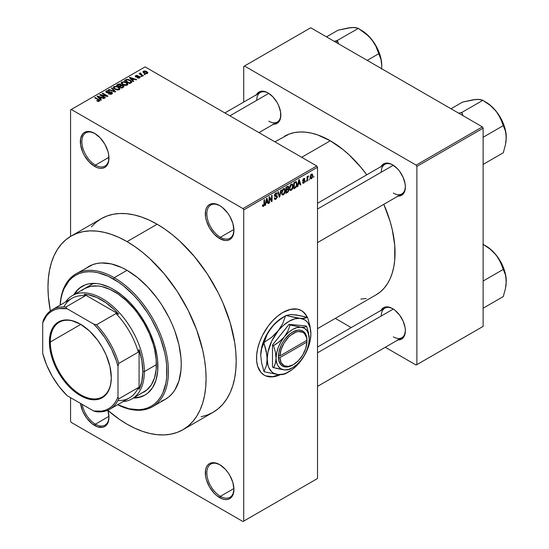 <?xml version="1.0" encoding="UTF-8"?>
<svg xmlns="http://www.w3.org/2000/svg" width="549" height="549" viewBox="0 0 549 549"><rect width="100%" height="100%" fill="white"/><g stroke="black" fill="none" stroke-linecap="round" stroke-linejoin="round"><path stroke-width="0.82" d="M220.012 205.772A19.167 11.062 -120 0 0 206.836 214.021A19.167 11.062 -120 0 0 220.389 237.278L219.634 238.582A20.231 11.68 60 0 1 205.326 213.801A20.231 11.68 60 0 1 219.634 205.546L214.158 203.638L211.688 203.741L209.519 204.544L207.742 206.019L206.417 208.112L205.601 210.741L205.601 217.184L206.417 220.753L209.519 227.904L214.158 234.162L219.634 238.582L225.104 240.483L227.581 240.387L229.75 239.584L231.527 238.108L232.851 236.015L233.936 230.319L232.851 223.368L229.75 216.224L227.581 212.916L222.42 207.474L219.634 205.546A20.231 11.68 60 0 1 233.936 230.319A20.231 11.68 60 0 1 219.634 238.582L220.389 237.278A19.167 11.062 60 0 1 207.865 220.389A19.167 11.062 60 0 1 210.802 205.031A19.167 11.062 60 0 1 220.012 205.772M220.012 464.831A19.167 11.062 -120 0 0 206.836 473.08A19.167 11.062 -120 0 0 220.389 496.337L219.634 497.641A20.231 11.68 60 0 1 205.326 472.867A20.231 11.68 60 0 1 219.634 464.605L214.158 462.704L211.688 462.807L209.519 463.603L207.742 465.085L206.417 467.172L205.601 469.807L205.601 476.251L206.417 479.819L209.519 486.963L214.158 493.228L216.841 495.713L222.42 498.938L225.104 499.549L227.581 499.446L229.75 498.643L231.527 497.168L232.851 495.074L233.936 489.385L232.851 482.434L229.75 475.283L227.581 471.982L225.104 469.024L219.634 464.605A20.231 11.68 60 0 1 219.634 464.612A20.231 11.68 60 0 1 233.936 489.385A20.231 11.68 60 0 1 219.634 497.641L220.389 496.337A19.167 11.062 60 0 1 207.865 479.449A19.167 11.062 60 0 1 210.802 464.097A19.167 11.062 60 0 1 220.012 464.831M107.92 410.446A20.231 11.68 60 0 1 108.963 417.233A20.231 11.68 60 0 1 94.654 425.489L95.409 424.185A19.167 11.062 -120 0 0 108.956 416.787A19.167 11.062 60 0 1 104.989 425.132A19.167 11.062 60 0 1 95.409 424.185L108.942 416.368L95.409 424.185A19.167 11.062 60 0 1 82.199 404.387A19.167 11.062 -120 0 0 95.409 424.185L94.654 425.489A20.231 11.68 60 0 1 80.531 403.426L82.762 411.283L86.708 418.118L91.868 423.56L97.448 426.786L102.601 427.294L104.77 426.491L106.547 425.015L107.872 422.922L108.963 417.233L107.872 410.281M95.039 133.613A19.167 11.062 -120 0 0 81.856 141.862A19.167 11.062 -120 0 0 95.409 165.119L94.654 166.422A20.231 11.68 60 0 1 80.353 141.649A20.231 11.68 60 0 1 94.654 133.393L89.185 131.486L86.708 131.588L84.539 132.391L82.762 133.867L80.628 138.588L80.628 145.032L82.762 152.217L84.539 155.744L89.185 162.01L94.654 166.422L97.448 167.72L100.131 168.33L102.601 168.227L104.77 167.424L106.547 165.949L107.872 163.856L108.688 161.228L108.688 154.784L107.872 151.215L104.77 144.064L100.131 137.806L94.654 133.393A20.231 11.68 60 0 1 108.963 158.167A20.231 11.68 60 0 1 94.654 166.422L95.409 165.119A19.167 11.062 60 0 1 82.892 148.23A19.167 11.062 60 0 1 85.829 132.879A19.167 11.062 60 0 1 95.039 133.613M302.945 311.667L305.814 314.968L307.049 317.322A37.263 21.514 120 0 0 301.353 310.542M282.872 312.47A37.263 21.514 -60 0 1 301.504 310.631A37.263 21.514 -60 0 1 307.303 317.391L304.784 313.349L301.504 310.631L297.517 309.149L290.524 309.368L282.872 312.47L277.732 316.025L272.791 320.609L268.235 326.051L262.504 335.357L259.636 341.972L257.659 348.629L256.651 355.059L256.651 361.022L257.659 366.293L260.967 372.455L264.241 375.173A37.263 21.514 -60 0 1 258.531 345.314A37.263 21.514 -60 0 1 282.872 312.47M317.507 203.26L384.801 164.405A17.033 9.834 60 0 1 392.947 165.043A17.033 9.834 -120 0 0 381.274 172.208M380.992 166.608A18.103 10.452 60 0 1 392.569 164.817L390.071 163.657L385.453 163.204L383.518 163.918L380.745 167.116M224.884 112.95L260.281 92.513A17.033 9.834 60 0 1 268.427 93.152A17.033 9.834 -120 0 0 256.747 100.316M256.465 94.716A18.103 10.452 60 0 1 268.042 92.925L265.544 91.765L260.933 91.306L258.991 92.026L256.218 95.217M317.507 347.05L384.801 308.195A17.033 9.834 60 0 1 392.947 308.833A17.033 9.834 -120 0 0 381.274 315.998M380.992 310.398A18.103 10.452 60 0 1 392.569 308.607L390.071 307.447L385.453 306.994L383.518 307.708L380.745 310.906M108.942 157.309L95.409 165.119L108.942 157.309M233.922 488.528L220.389 496.337L233.922 488.528M233.922 229.461L220.389 237.278L233.922 229.461M85.129 269.003L88.698 266.512A76.661 44.256 60 0 1 127.032 270.314L137.607 277.616L147.777 287.052L157.144 298.244L161.42 304.372L168.934 317.384L172.098 324.15L174.836 330.999L178.905 344.683L180.978 357.914L181.239 364.2L180.978 370.184L178.905 381.02L174.836 390.01L172.098 393.702L168.934 396.803L165.359 399.295L161.42 401.141M201.064 416.773L207.296 415.03L213.039 412.333A111.797 64.549 -120 0 0 230.182 322.75A111.797 64.549 -120 0 0 157.144 224.239L127.032 241.622A111.797 64.549 60 0 1 200.062 340.14A111.797 64.549 60 0 1 182.927 429.723A111.797 64.549 60 0 1 127.032 424.185A111.797 64.549 60 0 1 107.721 410.268L119.284 419.271L127.032 424.185L134.78 428.22L142.452 431.336L149.98 433.504L157.282 434.698L164.295 434.918L170.952 434.156L177.183 432.42L182.927 429.723L188.135 426.093L192.761 421.563L196.748 416.183L200.062 410L202.677 403.076L204.564 395.472L205.703 387.271L206.081 378.542L205.703 369.374L204.564 359.856L202.677 350.084L196.748 330.127L188.135 310.274L177.183 291.293L164.295 273.917L149.98 258.799L142.452 252.279L134.78 246.535L127.032 241.622L157.144 224.239L149.397 220.204L141.724 217.088L134.196 214.92L126.894 213.719L119.881 213.499L113.224 214.261L106.993 216.004L101.249 218.701L96.041 222.331L91.415 226.854M284.519 136.248A91.566 52.869 -120 0 1 330.306 140.777L342.933 149.506L349.102 154.852L360.823 167.232L366.773 174.815A91.566 52.869 -120 0 0 330.306 140.777L301.696 157.295L330.306 140.777L317.672 134.924L311.509 133.146L305.525 132.165L299.781 131.986L294.333 132.611L289.227 134.038L274.877 141.814M376.086 294.84A91.566 52.869 -120 0 0 383.806 204.324L390.119 221.467L392.261 229.612L394.738 245.417L394.738 260.075L393.805 266.793L392.261 273.018L390.119 278.693L387.409 283.758L384.142 288.163L380.354 291.869L376.086 294.84L317.507 328.666M317.507 478.515L317.507 167.294L243.722 209.89L243.722 521.118L317.507 478.515L242.974 521.55L71.315 422.449L70.567 421.145L70.567 397.668L70.567 421.145L71.315 422.449L242.974 521.55L317.507 478.515L317.507 167.294L316.752 165.99L242.974 208.586L71.315 109.484L145.101 66.889L316.752 165.99L317.507 167.294L243.722 209.89L243.722 521.118L317.507 478.515M309.43 178.912L308.95 180.058L309.43 178.912M307.515 178.59L307.515 180.889L307.035 181.163L307.035 176.737L307.515 176.462L307.515 177.169L307.968 176.14L308.538 176.03L307.515 178.59L308.538 176.03L307.515 177.169L307.515 176.462L307.035 176.737L307.035 181.163L307.515 180.889L307.035 180.607L307.515 180.889L307.515 178.59L307.035 178.315L307.515 178.59M306.143 180.806L305.663 181.952L306.143 180.806M304.915 181.04L304.221 182.769L302.911 183.208L302.588 182.392L303.062 182.035L303.645 182.556L304.421 181.575L304.311 181.095L302.739 180.916L303.309 178.885L304.668 178.569L304.846 179.187L304.366 179.544L303.748 179.187L303.13 180.086L304.633 180.257L304.915 181.04L304.633 180.257L303.13 180.086L303.748 179.187L304.366 179.544L304.846 179.187L304.53 178.452L303.734 178.562L302.657 180.449L304.434 181.424L303.789 182.488L303.062 182.035L302.588 182.392L302.973 183.249L303.755 183.14L302.595 182.467L303.755 183.14L304.915 181.04L303.679 180.326L304.915 181.04M298.231 184.43L297.819 186.482L297.318 186.777L298.773 179.846L299.274 179.557L300.804 184.759L300.303 185.047L299.891 183.469L298.231 184.43L299.891 183.469L300.303 185.047L300.804 184.759L299.274 179.557L298.773 179.846L297.318 186.777L297.819 186.482L297.428 186.255L297.819 186.482L298.231 184.43L297.853 184.21L298.231 184.43M289.92 190.174L291.293 190.331L289.536 189.316L291.293 190.331L290.174 190.407L289.549 189.378L289.941 185.761L291.176 184.155L292.521 184.08L293.125 185.631L292.789 188.293L291.293 190.331L292.665 188.609L293.139 186.145L292.391 183.99L291.293 184.087L289.447 188.355L290.208 190.434M282.049 194.717L283.421 194.874L281.664 193.859L283.421 194.874L282.303 194.95L281.678 193.921L282.069 190.304L283.421 188.63L284.65 188.623L285.254 190.18L284.917 192.836L283.421 194.874L284.794 193.152L285.267 190.695L284.519 188.533L283.421 188.63L281.575 192.898L282.337 194.977M263.465 205.683L262.889 204.756L262.408 205.106L262.697 206.41L263.445 206.41L262.463 205.841L263.445 206.41L262.648 206.355L262.408 205.106L262.889 204.756L263.218 205.751L263.911 205.154L264.055 199.891L264.529 199.616L264.364 205.175L263.445 206.41L264.529 203.748L264.529 199.616L264.055 199.891L263.987 204.928L263.465 205.683L262.415 205.305M280.292 374.672L275.227 376.436L270.451 376.909L266.155 376.072L264.241 375.173A37.263 21.514 -60 0 0 280.203 374.713M265.929 203.082L265.51 205.134L265.009 205.429L266.471 198.498L266.972 198.21L268.502 203.411L268.001 203.7L267.583 202.121L265.929 203.082L267.583 202.121L268.001 203.7L268.502 203.411L266.972 198.21L266.471 198.498L265.009 205.429L265.51 205.134L265.119 204.907L265.51 205.134L265.929 203.082L265.551 202.862L265.929 203.082M269.525 197.949L269.525 202.821L269.051 203.096L269.051 197.009L269.559 196.714L271.583 200.426L271.583 195.547L272.057 195.272L272.057 201.353L271.542 201.655L269.525 197.949L271.542 201.655L272.057 201.353L272.057 195.272L271.583 195.547L271.583 200.426L269.559 196.714L269.051 197.009L269.051 203.096L269.525 202.821L269.051 202.54L269.525 202.821L269.525 197.949L269.051 197.674L269.525 197.949M275.831 193.722L276.785 194.36L277.259 194.003L275.694 193.097L277.259 194.003L276.82 192.884L275.818 193.022L274.459 195.478L274.836 196.418L275.728 196.412L274.466 195.684L276.922 196.878L275.948 198.477L275.145 198.573L274.795 197.722L274.322 198.079L274.823 199.362L275.907 199.212L277.396 196.59L275.879 195.712L277.396 196.59L277.3 197.324L275.735 199.301L274.96 199.417L274.411 198.786L274.795 197.722L275.111 198.546L275.715 198.587L276.881 197.215L276.696 196.336L275.001 196.48L274.534 196.027L274.651 194.428L275.543 193.207L276.669 192.823L277.259 194.003L276.785 194.36L276.463 193.605L275.66 193.838L275.008 195.657L276.991 195.622L277.396 196.59L276.669 195.561L275.083 195.753L275.831 193.722L276.497 193.619L275.646 193.131M281.253 189.961L279.75 196.919L279.283 197.187L277.863 191.924L278.357 191.635L279.489 196.357L280.752 190.249L281.253 189.961L280.752 190.249L279.489 196.357L278.357 191.635L277.863 191.924L279.283 197.187L279.75 196.919L279.105 196.549L279.75 196.919L281.253 189.961M288.898 189.851L288.184 191.896L285.954 193.337L285.954 187.25L288.403 186.235L288.753 187.346L288.246 188.732L288.898 189.851L288.246 188.732L288.76 187.161L288.369 186.214L285.954 187.25L285.954 193.337L287.436 192.479L286.825 192.123L287.436 192.479L288.898 189.851L287.367 188.966L288.898 189.851M297.043 183.86L296.295 186.976L293.825 188.787L293.825 182.707L296.24 181.623L297.043 183.86L295.925 181.602L293.825 182.707L293.825 188.787L295.232 187.978L294.614 187.621L295.232 187.978L297.043 183.86L296.542 183.565L297.043 183.86M312.786 175.584L312.093 178.102L310.569 178.727L310.123 176.778L310.816 174.692L312.319 174.074L312.786 175.584L312.264 174.04L311.448 174.108L310.116 177.169L310.645 178.775L311.448 178.693L310.178 177.958L311.448 178.693L312.786 175.584L312.257 175.282L312.786 175.584M313.946 176.304L313.465 177.451L313.946 176.304M70.567 109.917L70.567 236.42L70.567 109.917L71.315 109.484L242.974 208.586L243.722 209.89L242.974 208.586L316.752 165.99L145.101 66.889L70.567 109.917M145.307 74.589L144.071 74.431L145.307 74.589M142.019 76.489L140.784 76.332L142.019 76.489M133.695 81.293L132.535 80.147L134.189 79.193L136.179 79.859L136.68 79.571L129.88 77.409L129.379 77.704L133.187 81.588L133.695 81.293L132.535 80.147L134.189 79.193L136.179 79.859L136.68 79.571L129.88 77.409L129.379 77.704L133.187 81.588L133.695 81.293M125.035 85.418L127.594 84.834L127.848 84.011L127.265 83.105L124.232 81.684L121.439 82.281L121.247 83.208L121.905 84.072L125.035 85.418L127.238 85.102L127.8 83.846L126.387 82.48L121.83 81.979L121.192 82.878L122.756 84.649L125.035 85.418M117.163 89.961L119.723 89.377L119.977 88.561L119.394 87.648L116.361 86.227L113.568 86.824L113.375 87.751L114.034 88.615L117.163 89.961L119.366 89.645L119.929 88.389L118.515 87.023L113.959 86.522L113.32 87.428L114.885 89.192L117.163 89.961M111.344 92.527L111.275 94.236L111.275 93.605L108.894 93.556L108.894 94.078L108.894 93.556L108.482 93.872L111.852 93.989L112.476 93.357L112.092 92.431L110.363 91.875L107.082 92.349L106.561 91.848L106.904 91.312L109.375 90.99L107.879 90.564L106.355 90.914L105.765 91.731L106.437 92.534L107.748 92.891L111.234 92.465L111.742 93.069L111.152 93.673L108.482 93.872L110.843 94.339L112.511 93.152L111.811 92.239L106.931 92.266L106.986 91.264L109.375 90.99L106.355 90.914L105.765 91.676L106.437 92.534L111.344 92.527L111.742 94.044M101.387 99.945L100.227 98.799L101.888 97.839L103.871 98.511L104.379 98.223L97.578 96.061L97.07 96.35L100.886 100.234L101.387 99.945L100.227 98.799L101.888 97.839L103.871 98.511L104.379 98.223L97.578 96.061L97.07 96.35L100.886 100.234L101.387 99.945M98.264 101.4L99.644 100.989L99.506 100.09L95.135 97.468L94.654 97.749L98.964 100.35L98.6 100.892L96.713 100.831L98.264 101.4L99.815 100.625L95.135 97.468L94.654 97.749L98.916 100.282L98.793 100.81L96.713 100.831L98.264 101.4M105.401 97.626L101.188 95.197L107.419 96.466L107.933 96.164L102.663 93.124L102.183 93.399L106.41 95.842L100.165 94.565L99.65 94.86L104.921 97.907L105.401 97.626L101.188 95.197L107.419 96.466L107.933 96.164L102.663 93.124L102.183 93.399L106.41 95.842L100.165 94.565L99.65 94.86L104.921 97.907L105.401 97.626M115.626 91.724L111.859 87.819L111.358 88.108L114.748 91.525L108.963 89.487L108.462 89.775L115.153 91.999L115.626 91.724L111.859 87.819L111.358 88.108L114.748 91.525L108.963 89.487L108.462 89.775L115.153 91.999L115.626 91.724M121.274 85.184L120.691 84.244L120.691 85.96L120.691 84.244L118.049 84.244L118.049 84.958L118.049 84.244L116.56 85.102L121.83 88.142L123.923 86.783L123.223 85.555L121.274 85.184L120.842 84.34L119.359 83.887L116.56 85.102L121.83 88.142L124.012 86.502L123.223 85.555L121.302 85.026M131.101 82.789L131.781 82.165L131.685 81.43L129.001 79.619L126.744 79.372L124.431 80.559L129.701 83.599L131.835 81.918L130.25 80.209L126.627 79.399L124.431 80.559L129.701 83.599L131.101 82.789M139.7 77.91L140.146 77.018L139.123 76.304L136.022 76.489L136.399 75.872L137.916 75.618L136.495 75.364L135.246 76.078L136.248 77.093L139.233 76.853L139.11 77.615L137.298 77.869L138.966 78.164L140.208 77.265L139.618 76.524L136.125 76.558L136.269 75.934L137.916 75.618L135.706 75.625L135.219 76.236L135.72 76.881L138.767 76.73L139.233 76.853L139.185 77.574L137.298 77.869L139.7 77.91M143.385 75.7L140.64 73.978L141.127 73.367L140.716 72.969L139.961 73.195L140.167 73.841L139.075 73.765L142.912 75.975L143.385 75.7L140.709 74.046L140.716 72.969L140.057 73.113L140.167 73.841L139.075 73.765L142.912 75.975L143.385 75.7M147.393 73.463L147.777 72.434L145.993 71.178L144.229 70.924L142.98 71.645L144.071 73.092L146.336 73.738L147.873 72.797L146.7 71.528L143.419 71.171L142.946 71.844L144.071 73.092L147.393 73.463M243.722 66.45L243.722 102.073L243.722 66.45L310.727 27.766L482.386 126.874L416.128 165.119L244.477 66.017L416.128 165.119L416.883 166.422L416.883 364.632L483.134 326.387L483.134 128.178L416.883 166.422L416.883 364.632L416.128 365.071L385.281 347.263L416.128 365.071L483.134 326.387L416.128 365.071L483.134 326.387L483.134 128.178L482.386 126.874L483.134 128.178L416.883 166.422L416.128 165.119L482.386 126.874L310.727 27.766L243.722 66.45M351.216 327.588L335.288 318.399L351.216 327.588M397.462 339.865L401.614 339.062L404.393 335.864L405.368 330.773L405.121 327.746L403.206 321.316L399.679 315.201L395.06 310.329L392.569 308.607A18.103 10.452 60 0 1 405.368 330.773A18.103 10.452 60 0 1 398.025 339.906M272.942 124.184L277.094 123.381L278.686 122.056L280.594 117.836L280.594 112.065L278.686 105.634L277.094 102.478L272.942 96.878L268.042 92.925A18.103 10.452 60 0 1 280.841 115.091A18.103 10.452 60 0 1 273.505 124.218M397.462 196.075L401.614 195.272L404.393 192.081L405.368 186.983L405.121 183.963L403.206 177.526L399.679 171.412L397.462 168.769L392.569 164.817A18.103 10.452 60 0 1 405.368 186.983A18.103 10.452 60 0 1 398.025 196.117M360.823 299.102L366.279 298.478M405.361 186.543A17.033 9.834 60 0 1 401.841 193.914A17.033 9.834 60 0 1 393.317 193.07A17.033 9.834 -120 0 0 405.361 186.543M280.834 114.645A17.033 9.834 60 0 1 277.314 122.022A17.033 9.834 60 0 1 268.797 121.178A17.033 9.834 -120 0 0 280.834 114.645M405.361 330.326A17.033 9.834 60 0 1 401.841 337.704A17.033 9.834 60 0 1 393.317 336.86A17.033 9.834 -120 0 0 405.361 330.326M182.927 429.723L213.039 412.333L218.255 408.703L222.873 404.181L226.861 398.794L230.182 392.617L232.79 385.686L234.677 378.089L235.816 369.882L236.194 361.16L235.816 351.991L234.677 342.473L230.182 322.75L222.873 302.753L218.255 292.892L207.296 273.91L194.408 256.527L180.093 241.416L172.564 234.897L164.892 229.146L157.144 224.239A111.797 64.549 -120 0 0 101.249 218.701L71.13 236.084A111.797 64.549 60 0 1 127.032 241.622L119.284 237.587L111.605 234.471L104.084 232.302L96.782 231.108L89.768 230.889L83.112 231.651L76.881 233.387L71.13 236.084L65.921 239.714L61.303 244.243L57.316 249.623L53.994 255.807L51.38 262.731L49.499 270.334L48.36 278.535L47.976 287.264L48.36 296.433L50.371 310.94A111.797 64.549 60 0 1 71.13 236.084M75.899 273.903A76.661 44.256 60 0 1 114.233 277.698L127.032 270.314L114.233 277.698A76.661 44.256 -120 0 0 60.129 305.141A76.661 44.256 60 0 1 75.899 273.903L92.644 264.666L96.912 263.472L101.476 262.95L111.296 263.918L121.72 267.541L127.032 270.314A76.661 44.256 60 0 1 177.107 337.861A76.661 44.256 60 0 1 165.359 399.295L152.56 406.679A76.661 44.256 60 0 1 117.623 404.723A76.661 44.256 -120 0 0 168.413 369.614A76.661 44.256 -120 0 0 114.233 277.698L113.478 279.002A75.597 43.646 60 0 1 166.889 369.134A75.597 43.646 60 0 1 117.685 404.688L128.994 408.751L138.677 409.712L143.172 409.197L147.386 408.017L151.277 406.191L154.797 403.741L157.927 400.681L160.624 397.044L162.861 392.858L165.908 383.037L166.676 377.492L166.676 365.387L165.908 358.957L164.631 352.341L160.624 338.85L157.927 332.097L151.277 318.907L147.386 312.594L138.677 300.838L133.935 295.513L123.909 286.207L118.721 282.323L108.242 276.277L97.962 272.702L93.021 271.892L88.279 271.741L83.784 272.263L79.571 273.436L75.68 275.262L72.159 277.712L69.037 280.772L64.096 288.596L62.325 293.276L61.049 298.416L60.191 305.107A75.597 43.646 60 0 1 113.478 279.002L114.233 277.698A76.661 44.256 60 0 1 164.309 345.252A76.661 44.256 60 0 1 152.56 406.679M233.936 229.873A19.167 11.062 60 0 1 229.969 238.225A19.167 11.062 60 0 1 220.389 237.278A19.167 11.062 -120 0 0 233.936 229.88M233.936 488.939A19.167 11.062 60 0 1 229.969 497.291A19.167 11.062 60 0 1 220.389 496.337A19.167 11.062 -120 0 0 233.936 488.939M108.956 157.721A19.167 11.062 60 0 1 104.989 166.073A19.167 11.062 60 0 1 95.409 165.119A19.167 11.062 -120 0 0 108.956 157.721M264.09 375.084A37.263 21.514 120 0 0 279.558 374.692M265.853 375.9L272.489 376.662L279.99 374.5M97.118 101.043L97.118 100.515L97.118 101.043M98.793 101.393L98.793 100.81L98.793 101.393M98.916 100.282L98.793 100.81M95.135 98.024L95.135 97.468L95.135 98.024M98.71 100.117L98.71 99.534L98.71 100.117M97.578 96.864L97.578 96.061L97.578 96.864M100.227 99.568L100.227 98.799L100.227 99.568M99.774 98.353L98.69 97.207L98.69 97.997L98.69 97.207L97.907 96.5L97.907 97.207L97.907 96.5L101.105 97.578L101.105 98.292L101.105 97.578L99.774 98.353L99.774 99.101L99.774 98.353L97.907 96.5L101.105 97.578L99.774 98.353M100.165 95.155L100.165 94.565L100.165 95.155M106.41 96.26L106.41 95.842L106.41 96.26M102.663 93.68L102.663 93.124L102.663 93.68M101.188 95.746L101.188 95.197L101.188 95.746M106.355 92.486L106.355 90.914L106.355 92.486M106.931 92.266L106.986 91.264M107.618 92.891L107.618 92.493L107.618 92.891M108.729 92.76L108.729 92.259L108.729 92.76M109.834 92.438L109.834 91.937L109.834 92.438M111.811 94.003L111.811 92.239L111.811 94.003M108.963 89.94L108.963 89.487L108.963 89.94M113.725 91.525L113.725 91.155L113.725 91.525M111.859 88.615L111.859 87.819L111.859 88.615M113.959 88.554L113.959 86.522L113.959 88.554M118.515 87.607L118.515 87.023L118.515 87.607M119.929 89.089L119.929 88.389L119.929 89.089M119.998 88.753L119.929 88.389M115.372 88.924L114.096 87.559L114.583 86.879L116.621 86.721L118.021 87.291L119.215 88.615L118.749 89.899L118.749 89.295L115.372 88.924L115.372 89.446L114.096 87.538L115.283 86.646L117.706 87.119L119.208 88.506L117.911 89.542L115.372 88.924M123.223 87.339L123.223 85.555L123.223 87.339M119.229 86.09L117.651 85.184L117.651 85.733L117.651 85.184L118.488 84.697L120.3 84.573L120.581 86.021L120.581 85.253L120.128 86.282L120.128 85.569L119.229 86.09L119.229 86.646L119.229 86.09L117.651 85.184L119.215 84.368L120.3 84.573L120.581 85.253L119.229 86.09M121.693 87.511L119.847 86.447L119.847 86.996L119.847 86.447L120.787 85.898L122.75 85.829L123.141 87.387L123.141 86.605L122.708 87.641L122.708 86.927L121.693 87.511L121.693 88.066L121.693 87.511L119.847 86.447L121.466 85.61L122.75 85.829L123.141 86.605L121.693 87.511M123.216 87.346L123.141 86.605M120.3 84.573L120.581 85.253M121.83 84.011L121.83 81.979L121.83 84.011M126.387 83.064L126.387 82.48L126.387 83.064M127.8 84.539L127.8 83.846L127.8 84.539M127.869 84.21L127.8 83.846M123.244 84.374L121.967 83.016L122.448 82.329L124.493 82.172L125.893 82.748L127.087 84.072L126.613 85.356L126.613 84.752L123.244 84.374L123.244 84.903L121.967 82.988L123.429 82.069L125.577 82.576L127.08 83.963L125.783 84.999L123.244 84.374M125.769 80.497L125.769 79.783L125.769 80.497M126.627 80.01L126.627 79.399L126.627 80.01M130.25 80.785L130.25 80.209L130.25 80.785M130.861 81.334L130.422 83.18L130.422 82.474L129.564 82.968L125.522 80.634L127.526 79.777L130.374 80.881L130.861 81.334L129.564 83.523L129.564 82.968L125.522 80.634L125.522 81.19L125.522 80.634L127.162 79.811L129.763 80.477L130.861 81.334L131.053 82.817M129.88 78.212L129.88 77.409L129.88 78.212M132.535 80.916L132.535 80.147L132.535 80.916M132.076 79.701L130.991 78.555L130.991 79.344L130.991 78.555L130.216 77.855L130.216 78.555L130.216 77.855L133.414 78.926L133.414 79.639L133.414 78.926L132.076 79.701L132.076 80.456L132.076 79.701L130.216 77.855L133.414 78.926L132.076 79.701M137.71 78.033L137.71 77.553L137.71 78.033M139.185 78.123L139.185 77.574L139.185 78.123M139.233 76.853L139.185 77.574M135.706 76.874L135.706 75.625L135.706 76.874M136.125 76.558L136.269 75.934M136.591 77.141L136.591 76.654L136.591 77.141M137.36 77.066L137.36 76.462L137.36 77.066M139.618 77.951L139.618 76.524L139.618 77.951M141.265 76.606L141.265 76.05L141.265 76.606M139.556 74.04L139.556 73.484L139.556 74.04M140.167 74.39L140.167 73.841L140.167 74.39M140.057 73.113L140.167 73.841M141.127 73.367L140.716 72.969L140.716 73.525L141.127 73.367M140.709 74.046L140.716 73.525M141.402 75.103L141.402 74.554L141.402 75.103M144.552 74.712L144.552 74.156L144.552 74.712M143.419 72.646L143.419 71.171L143.419 72.646M146.7 72.118L147.118 72.804L146.858 73.669L146.858 73.141L144.552 72.811L143.955 71.5L146.26 71.823L146.858 73.141L144.552 72.811L144.552 73.34L143.708 72.022L143.955 71.5L145.19 71.384L146.693 72.111M143.694 72.852L143.955 71.5M147.118 72.749L146.858 73.141M264.055 203.473L264.529 203.748L264.055 203.473M262.697 206.41L263.445 206.41M267.823 203.02L268.502 203.411L267.823 203.02M266.972 201.764L267.583 202.121L266.972 201.764M266.087 202.272L266.533 200.248L266.148 200.021L266.533 200.248L266.759 198.964L266.409 198.765L267.425 201.504L265.716 202.059L267.425 201.504L266.759 198.964L266.087 202.272M270.554 199.836L271.583 200.426L270.554 199.836M271.076 200.783L272.057 201.353L271.076 200.783M275.907 199.212L274.328 198.306L275.907 199.212M275.701 195.76L276.922 196.878M274.5 194.97L274.932 195.218L274.5 194.97M274.459 195.389L275.083 195.753L274.459 195.389M274.459 195.396L275.083 195.753M277.032 195.643L276.669 195.561M278.741 195.183L279.297 195.506L278.741 195.183M278.974 196.062L279.489 196.357L278.974 196.062M284.759 190.4L285.267 190.695L284.759 190.4M284.416 192.939L284.794 193.152L284.416 192.939M282.056 192.637L283.428 189.336L282.9 189.034L284.588 189.693L284.787 190.949L283.421 194.168L282.605 194.236L281.589 192.37L282.653 194.257L284.073 193.543L284.78 191.361L284.286 189.302L282.756 189.975L282.056 192.637M283.284 188.719L284.588 189.693M287.436 186.392L288.76 187.161L287.436 186.392M287.916 188.547L288.246 188.732L288.28 187.538L287.834 188.636L286.434 189.501L286.434 187.683L285.954 187.408L286.434 187.683L287.264 187.202L286.653 186.845L288.28 187.538L287.916 186.921L286.434 187.683L286.434 189.501L285.954 189.227L286.434 189.501L287.909 188.561M287.264 186.488L288.28 187.538M286.434 192.349L286.434 190.215L285.954 189.933L286.434 190.215L287.381 189.666L286.763 189.309L288.17 189.474L288.417 190.132L287.944 191.395L286.434 192.349L285.954 192.068L286.434 192.349L288.163 191.107L288.136 189.453L286.434 190.215L286.434 192.349M292.631 185.857L293.139 186.145L292.631 185.857M292.288 188.389L292.665 188.609L292.288 188.389M289.927 188.087L291.299 184.793L290.771 184.491L292.459 185.15L292.658 186.406L291.293 189.625L290.476 189.693L289.46 187.82L290.524 189.714L291.944 189L292.651 186.818L292.157 184.752L290.627 185.432L289.927 188.087M291.155 184.176L292.459 185.15M296.364 181.678L295.925 181.602M295.836 182.378L294.305 183.14L294.305 187.799L296.199 186.221L296.535 183.531L295.836 182.378L296.563 184.128L296.371 185.72L295.163 187.305L294.305 187.799L293.825 187.525L294.305 187.799L294.305 183.14L293.825 182.865L294.305 183.14L295.149 182.652L294.538 182.295L295.836 182.378L295.115 181.959L296.069 182.433L295.177 181.925M300.125 184.368L300.804 184.759L300.125 184.368M299.274 183.112L299.891 183.469L299.274 183.112M298.395 183.627L298.841 181.595L298.45 181.369L298.841 181.595L299.061 180.312L298.718 180.113L299.727 182.851L298.025 183.407L299.727 182.851L299.061 180.312L298.395 183.627M303.789 182.488L303.062 182.035M302.677 180.147L304.311 181.095L302.677 180.147M302.657 180.449L302.931 181.143L303.837 181.122L302.657 180.436M303.748 178.555L304.846 179.187L303.748 178.555M303.748 179.187L304.366 179.544M302.739 179.852L303.13 180.086L302.739 179.852M307.035 176.888L307.515 177.169L307.035 176.888M307.79 176.387L308.401 176.737L307.79 176.387M307.68 176.641L308.058 176.86L307.68 176.641M307.035 177.306L307.605 177.636L307.035 177.306M311.434 174.747L310.672 176.057L310.748 177.862L311.578 177.979L312.271 176.455L312.223 175.152L311.667 174.664L312.306 175.906L311.461 178.054L310.137 176.627L310.59 176.895L311.434 174.747L310.981 174.486L311.942 174.712L311.201 174.28M311.461 178.054L310.13 177.615M80.579 324.253A43.124 24.897 -120 0 0 50.316 341.986L49.41 341.986A43.762 25.268 60 0 1 80.353 324.123A43.762 25.268 60 0 1 111.296 377.719L110.699 384.341L108.942 390.03L106.081 394.559L102.231 397.751L99.98 398.807L97.544 399.487L92.191 399.699L86.392 398.382L77.32 393.66L71.37 388.857L65.763 382.941L60.719 376.14L56.43 368.708L51.764 357.022L49.561 345.575L49.561 338.568L51.764 329.675L54.625 325.145L56.43 323.375L60.719 320.897L65.763 319.923L71.37 320.472L80.353 324.123L89.336 330.848L97.544 340.071L102.231 347.222L106.081 354.853L109.965 366.574L111.296 377.719A43.762 25.268 60 0 1 80.353 395.582A43.762 25.268 60 0 1 49.41 341.986L50.316 341.986A43.124 24.897 60 0 1 59.244 322.249A43.124 24.897 60 0 1 80.579 324.253M80.799 324.384L50.316 341.986L80.799 324.384M63.862 306.953A57.494 33.194 60 0 1 85.321 295.781L84.182 294.257A58.558 33.812 60 0 1 118.68 314.172L114.549 309.904L105.875 302.705L96.995 297.579L88.32 294.758L84.182 294.257L118.68 314.172L116.038 313.513A57.494 33.194 60 0 1 138.321 352.122L139.075 349.493A58.558 33.812 60 0 1 142.843 371.591L141.889 360.844L139.075 349.493L139.075 389.337L141.889 381.232L142.843 371.591L144.346 371.591A59.621 34.422 -120 0 0 112.97 306.411A59.621 34.422 -120 0 0 65.544 302.012A59.621 34.422 60 0 1 72.372 295.609A59.621 34.422 60 0 1 118.316 311.585A59.621 34.422 60 0 1 144.346 371.591L156.39 364.632L144.346 371.591A59.621 34.422 60 0 1 132 398.883A59.621 34.422 60 0 1 123.038 401.6A59.621 34.422 -120 0 0 144.346 371.591L142.843 371.591A58.558 33.812 60 0 1 139.075 389.337L138.321 387.58A57.494 33.194 60 0 1 117.925 400.585M52.361 309.629L71.933 298.327A57.494 33.194 -120 0 1 85.321 295.781L65.75 307.083L67.115 308.744A56.43 32.583 60 0 0 42.712 322.839L43.46 319.95A57.494 33.194 60 0 1 52.361 309.629A57.494 33.194 60 0 1 65.75 307.083A57.494 33.194 -120 0 0 43.46 319.95L42.712 322.839L42.712 353.398L46.583 364.9L52.134 376.14L59.1 386.578L67.115 395.678L93.584 410.961L96.459 411.75A57.494 33.194 -120 0 0 118.749 398.883L117.994 396.865L117.994 366.307L118.749 363.417L138.321 352.122L139.075 349.493L139.075 389.337L138.321 387.58L118.749 398.883A57.494 33.194 60 0 1 109.855 409.211A57.494 33.194 60 0 1 96.459 411.75L93.584 410.961L101.606 411.119L105.243 410.233L108.565 408.724L111.543 406.596L114.123 403.892L116.285 400.633L117.994 396.865L117.994 366.307L116.285 360.563L111.543 349.116L105.243 338.211L97.701 328.377L93.584 324.027L67.115 308.744L65.75 307.083L85.321 295.781L84.182 294.257L118.68 314.172L116.038 313.513L96.459 324.816L93.584 324.027L67.115 308.744L59.1 308.586L55.463 309.471L52.134 310.981L49.163 313.108L46.583 315.812L42.712 322.839L42.712 353.398A56.43 32.583 60 0 0 67.115 395.678L93.584 410.961A56.43 32.583 60 0 0 117.994 396.865L118.749 398.883L138.321 387.58A57.494 33.194 -120 0 1 129.427 397.908L109.855 409.211M138.321 352.122A57.494 33.194 -120 0 0 116.038 313.513L96.459 324.816A57.494 33.194 60 0 1 118.749 363.417L138.321 352.122M111.296 377.458A43.124 24.897 60 0 1 102.361 396.934A43.124 24.897 60 0 1 69.133 385.384A43.124 24.897 60 0 1 50.316 341.986A43.124 24.897 -120 0 0 80.689 394.738A43.124 24.897 -120 0 0 111.296 377.458M118.749 363.417A57.494 33.194 -120 0 0 96.459 324.816L93.584 324.027A56.43 32.583 60 0 1 117.994 366.307L118.749 363.417M82.446 286.111A62.819 36.268 -120 0 0 74.534 294.367L77.299 290.476L79.893 287.93M73.779 294.799A62.819 36.268 60 0 1 82.069 286.324A62.819 36.268 60 0 1 113.478 289.433L122.146 295.424L130.477 303.151L138.156 312.326L141.656 317.349L147.818 328.014L150.412 333.552L154.516 344.793L157.041 355.876L157.687 361.221L157.687 371.275L155.985 380.155L152.649 387.525L147.818 393.091L144.888 395.129L138.156 397.62L133.4 398.073A62.819 36.268 60 0 0 144.888 395.129L144.888 395.129A62.819 36.268 60 0 0 154.516 344.793A62.819 36.268 60 0 0 113.478 289.433L109.127 287.168L100.584 284.204L96.48 283.524L88.801 283.833L85.301 284.807L79.145 288.362L76.544 290.908L73.779 294.799M81.643 290.593L84.422 288.657A59.621 34.422 60 0 1 114.233 291.608A59.621 34.422 60 0 1 153.185 344.148A59.621 34.422 60 0 1 144.044 391.931L140.976 393.365M145.259 394.909A62.819 36.268 -120 0 1 134.155 397.641L138.911 397.188L142.411 396.213M84.422 288.657L90.811 286.29L98.099 286.002L101.99 286.64L110.102 289.46L118.364 294.23L126.469 300.77L134.107 308.833L137.655 313.335L144.044 323.08L149.287 333.483L153.185 344.148L154.578 349.452L156.191 359.746L156.191 369.292L154.578 377.719L151.414 384.712L146.823 389.996L132 398.883M393.297 309.053L317.507 352.815L393.297 309.053M493.276 251.881L496.104 254.997A28.809 16.628 -120 0 0 485.92 245.966L483.154 244.367L490.133 249.102L496.104 254.997L500.372 261.818L503.282 269.408L483.134 281.033L503.282 269.408L505.457 274.919L506.288 281.246L505.451 288.554L503.282 296.563L483.134 308.195L503.282 296.563L505.451 288.554L506.075 284.835L506.116 278.075L504.744 271.35L502.081 264.501L498.32 257.989L493.716 252.259L488.583 247.702L483.154 244.367L490.133 249.102L493.276 251.881M506.288 281.445L506.288 281.246A28.809 16.628 -120 0 0 496.104 254.997L498.458 258.318L501.875 265.442L505.457 274.919L506.288 281.246A28.809 16.628 -120 0 1 506.288 281.363M393.297 165.263L317.507 209.025L393.297 165.263M493.276 108.091L496.104 111.207A28.809 16.628 -120 0 0 485.92 102.176L483.154 100.577L490.133 105.312L496.104 111.207L500.372 118.028L503.282 125.618L483.134 137.243L503.282 125.618L505.457 131.136L506.288 137.456L505.451 144.764L503.282 152.773L483.134 164.405L503.282 152.773L505.451 144.764L506.075 141.045L506.116 134.285L504.744 127.56L502.081 120.711L498.32 114.199L493.716 108.469L488.583 103.912L483.154 100.577L490.133 105.312L493.276 108.091M462.972 115.661L461.833 112.449L482.914 100.275L483.154 100.584L482.914 100.275L461.833 112.449L458.717 113.211L461.585 112.47A33.064 19.091 60 0 1 462.073 112.751A33.064 19.091 -120 0 0 461.585 112.47L462.972 115.661M478.131 99.465L472.909 99.808L462.539 102.1L451.01 108.757L462.539 102.1L475.736 99.451L480.004 99.472L482.914 100.275L478.09 99.342L473.526 99.877M506.288 137.655L506.288 137.456A28.809 16.628 -120 0 0 496.104 111.207L498.458 114.528L501.875 121.652L505.457 131.136L506.288 137.456A28.809 16.628 -120 0 1 506.288 137.573M229.873 115.832L268.777 93.371L229.873 115.832M337.065 40.578L334.197 41.312L337.065 40.578A33.064 19.091 60 0 1 337.306 40.715A33.064 19.091 -120 0 0 337.065 40.578L358.387 28.383L368.756 36.2L373.938 42.637L375.845 46.137L380.931 59.237L381.768 65.564L381.548 69.153L381.768 65.564L381.075 59.072L377.561 48.813L373.8 42.3L369.196 36.577L361.4 30.284A28.809 16.628 -120 0 1 371.584 39.315L375.845 46.137L378.755 53.727L367.219 60.383L378.755 53.727L380.931 59.237L381.768 65.564A28.809 16.628 -120 0 0 371.584 39.315L365.607 33.42L358.387 28.383L337.065 40.578M336.269 42.513L337.306 40.715L336.269 42.513M338.445 43.769L337.553 40.859A33.064 19.091 -120 0 0 337.306 40.715A33.064 19.091 60 0 1 337.553 40.859L338.445 43.769M353.604 27.574L348.382 27.917L338.019 30.202L326.483 36.865L338.019 30.202L351.216 27.553L355.478 27.58L358.387 28.383L353.57 27.45L348.999 27.985M279.88 355.93L306.946 340.305L306.562 337.601L304.414 333.497L302.725 332.241L298.423 331.555L295.966 332.145L290.86 335.089L288.403 337.34L284.101 342.995L281.122 349.5L279.88 355.93A19.167 11.062 -60 0 1 293.413 333.339A19.167 11.062 -60 0 1 306.946 340.305L306.946 339.433A20.231 11.68 120 0 0 292.658 332.035A20.231 11.68 120 0 0 278.377 355.93L279.88 355.93L306.946 340.305L306.966 339.426L306.946 342.041L279.88 357.667L281.122 362.669L284.101 365.73L288.403 366.416L293.413 364.632L298.423 360.631L302.725 354.977L305.704 348.471L306.946 342.041A19.167 11.062 -60 0 1 293.413 364.632A19.167 11.062 -60 0 1 279.88 357.667L278.357 357.68L278.775 352.602L281.033 345.637L282.817 342.253L284.952 339.09L289.961 333.888L292.658 332.035L297.963 330.148L300.372 330.189L302.506 330.882L304.29 332.214L306.548 336.571L306.966 341.162L306.212 340.73L306.966 341.162L306.946 342.041L279.88 357.667L278.377 357.667A20.231 11.68 120 0 0 292.658 365.071L287.36 366.952L284.952 366.917L282.817 366.217L281.033 364.886L278.775 360.535L278.357 355.937L279.88 355.93M284.382 369.896L287.923 369.861L290.098 369.154L287.923 369.861L284.382 369.896A23.422 13.526 -60 0 1 276.099 358.113L275.378 363.39L273.532 367.679L284.382 369.896L288.376 369.498L292.658 367.679A23.422 13.526 -60 0 1 284.382 369.896L276.538 368.448L272.482 367.068L273.532 367.679L274.569 365.641L275.914 360.892L276.099 358.113A23.422 13.526 -60 0 1 284.382 336.77L282.056 339.33L276.545 343.729L273.532 345.596L272.482 344.985L289.048 324.384L305.608 325.859L306.665 326.47L305.608 325.859L289.048 324.384L290.098 324.987L289.048 324.384L272.482 344.985L273.532 345.596L275.385 352.026L276.243 360.528L277.362 364.708L278.316 366.396L280.951 368.839L284.382 369.896M300.941 360.336L300.941 360.336A23.422 13.526 -60 0 1 292.658 367.679L296.947 364.55L300.941 360.336L304.372 355.313L307.008 349.83L308.662 344.264L309.224 338.987L307.694 329.695L306.665 326.47L304.503 327.17L300.941 327.204L290.098 324.987L287.937 331.026L284.382 336.77L279.414 341.65L273.532 345.596L275.385 352.026L276.099 358.113L276.662 352.835L278.316 347.27L280.951 341.787L284.382 336.77A23.422 13.526 -60 0 1 300.941 327.204L290.098 324.987L287.937 331.026L284.382 336.77L288.376 332.55L292.658 329.427L296.947 327.602L300.941 327.204A23.422 13.526 -60 0 1 309.224 338.987L308.511 332.886L306.665 326.47L304.503 327.17L300.941 327.204L304.372 328.268L307.008 330.704L308.662 334.362L309.224 338.987A23.422 13.526 -60 0 1 300.941 360.336L300.934 360.343M272.482 367.068L272.482 344.985L272.482 367.068M278.13 330.937L271.728 341.121L267.96 352.115L267.212 359.073L267.96 365.167L268.88 367.761L271.728 371.81L273.608 373.203L278.13 374.603L283.394 374.082L286.201 373.107L291.896 369.813L294.696 367.556L299.967 361.997L304.489 355.381L307.955 348.155L310.137 340.812L310.878 333.861L310.137 327.767L307.955 322.942L306.369 321.117L304.489 319.724L299.967 318.331L294.696 318.852L289.048 321.254L283.394 325.379L271.762 337.223L264.22 342.343L267.054 334.574L271.659 327.197L278.027 320.904L285.562 315.792L282.735 323.553L278.13 330.937L271.762 337.223L264.22 342.343A35.452 20.471 120 0 0 263.98 342.974L266.979 355.237L266.979 362.649L266.313 365.867L263.98 371.433L261.64 363.157L260.741 355.333L260.974 351.751L261.64 348.533L263.98 342.974L266.313 351.243L267.212 359.073A30.874 17.829 -60 0 1 278.13 330.937A30.874 17.829 -60 0 1 299.967 318.331L286.056 315.503L290.929 314.481L299.857 315.6L307.399 317.411L302.526 318.441L296.975 317.946L286.056 315.503A35.452 20.471 120 0 0 285.562 315.792L282.735 323.553L278.13 330.937M282.57 317.514L274.219 324.26L267.137 333.813L262.401 344.724L261.482 348.375L260.741 355.333L261.64 348.533L263.98 342.974A35.452 20.471 -60 0 1 264.22 342.343L267.054 334.574L271.659 327.197L278.027 320.904L285.562 315.792A35.452 20.471 -60 0 1 285.809 315.648L282.57 317.514A30.874 17.829 120 0 0 271.659 327.197A30.874 17.829 120 0 0 260.741 355.333L261.64 363.157L263.98 371.433A35.452 20.471 -60 0 0 264.22 371.776L278.13 374.603A30.874 17.829 -60 0 1 267.212 359.073L266.313 365.867L263.98 371.433A35.452 20.471 120 0 0 264.22 371.776L278.13 374.603L282.708 374.569L285.562 373.684A35.452 20.471 120 0 0 285.809 373.546L289.048 371.673A30.874 17.829 -60 0 1 278.13 374.603L282.708 374.569L285.562 373.684A35.452 20.471 -60 0 0 286.056 373.402M310.878 333.902L309.979 326.017L307.646 317.761A35.452 20.471 120 0 0 307.399 317.411L304.565 318.296L299.967 318.331A30.874 17.829 -60 0 1 310.878 333.861L310.878 333.861A30.874 17.829 -60 0 1 299.967 361.997L299.974 361.99A30.874 17.829 -60 0 1 289.048 371.673M310.878 333.861L309.979 326.017L307.646 317.761A35.452 20.471 -60 0 0 307.399 317.411L296.481 314.968L290.929 314.611M285.809 315.648A35.452 20.471 -60 0 1 286.056 315.503L290.929 314.481L295.863 315.051M404.139 192.582L317.507 242.603M279.619 120.691L258.956 132.618M404.139 336.372L317.507 386.393M99.012 100.501L99.012 101.339M106.554 91.779L106.554 92.596M114.096 87.566L114.096 88.663M119.215 88.622L119.215 89.727M120.677 85.013L120.677 85.967M121.967 83.016L121.967 84.121M127.087 84.072L127.087 85.177M139.494 77.203L139.494 78.013M135.939 76.318L135.939 76.99M140.558 73.765L140.558 74.616M147.118 72.763L147.118 73.593M275.138 198.566L274.322 198.093M282.605 194.236L281.63 193.673M288.163 189.467L287.326 188.986M290.476 189.693L289.501 189.124M303.295 182.556L302.767 182.254M304.18 179.118L303.494 178.72M93.556 283.38L72.372 295.609M482.914 244.23L485.92 245.966M482.914 100.44L485.92 102.176M358.387 28.548L361.4 30.284M292.658 367.679L290.098 369.154M293.413 364.632L292.658 365.071"/></g></svg>
